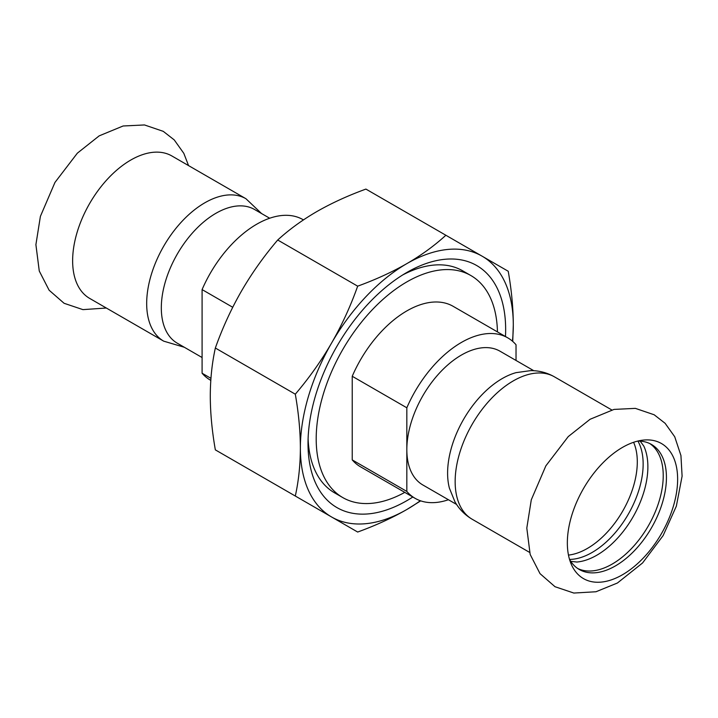 <?xml version="1.0" encoding="UTF-8"?>
<svg xmlns="http://www.w3.org/2000/svg" width="718" height="718" viewBox="0 0 718 718"><rect width="100%" height="100%" fill="white"/><g stroke="black" fill="none" stroke-linecap="round" stroke-linejoin="round"><path stroke-width="1.08" d="M245.942 198.724A82.229 47.478 -60 0 0 182.569 220.758A82.229 47.478 -60 0 0 146.678 303.508A82.229 47.478 -60 0 0 163.704 341.158L89.66 298.401A82.229 47.478 -60 0 1 72.635 260.76A82.229 47.478 -60 0 1 108.526 178.01A82.229 47.478 -60 0 1 171.889 155.977L245.942 198.724L261.549 213.533M677.63 479.238A77.984 45.028 120 0 0 642.161 440.233A77.984 45.028 120 0 0 567.346 542.916A77.984 45.028 120 0 0 570.972 563.54A77.984 45.028 120 0 0 622.488 574.75A77.984 45.028 120 0 0 677.63 479.238M576.751 562.05A72.195 41.68 120 0 0 576.922 562.032A72.195 41.68 120 0 0 596.829 555.211A72.195 41.68 120 0 0 643.831 446.129A72.195 41.68 120 0 0 643.768 445.986M569.58 559.43A72.195 41.68 120 0 0 592.099 552.474A72.195 41.68 120 0 0 637.916 441.076M577.73 568.512A72.195 41.68 120 0 0 612.185 564.079A72.195 41.68 120 0 0 658.9 501.918A72.195 41.68 120 0 0 649.853 443.598M569.491 559.277A72.195 41.68 120 0 0 579.3 569.5A72.195 41.68 120 0 0 615.398 565.928A72.195 41.68 120 0 0 666.439 477.506A72.195 41.68 120 0 0 651.486 444.46A72.195 41.68 120 0 0 637.737 441.085M472.175 519.249A82.229 47.478 120 0 1 455.149 481.607A82.229 47.478 120 0 1 513.298 380.89A82.229 47.478 120 0 1 554.413 376.824C547.053 372.66 539.164 370.596 530.719 370.614L516.08 372.642A77.212 44.579 120 0 0 502.205 378.583A77.212 44.579 120 0 0 447.601 473.153A77.212 44.579 120 0 0 449.396 488.141L454.961 501.837C459.161 509.161 464.905 514.959 472.175 519.249L529.561 552.375M456.567 504.44L422.821 484.955A77.212 44.579 -60 0 1 406.828 449.612A77.212 44.579 -60 0 1 440.538 371.906A77.212 44.579 -60 0 1 500.033 351.219L533.779 370.703M516.027 360.454L516.027 344.748A92.658 53.491 120 0 0 507.752 337.846A92.658 53.491 120 0 0 406.828 407.788L406.828 491.426A92.658 53.491 120 0 0 415.103 498.328A92.658 53.491 120 0 0 448.427 499.737M202.09 357.519L177.31 343.213A77.212 44.579 -60 0 1 161.317 307.86A77.212 44.579 -60 0 1 195.018 230.164A77.212 44.579 -60 0 1 254.522 209.476L269.69 218.236M210.939 378.332L202.09 373.225A92.658 53.491 120 0 0 210.365 380.127L210.796 380.378M202.09 373.225L202.09 289.587L232.731 307.277M303.454 219.896L303.014 219.645A92.658 53.491 120 0 0 202.09 289.587M512.733 341.418L513.298 325.101C513.253 308.157 511.566 290.216 508.227 271.26L445.869 235.253C434.453 245.691 421.439 255.15 406.828 263.632C392.136 272.068 375.747 279.58 357.672 286.168C350.572 306.155 341.867 325.137 331.545 343.105A150.565 86.932 120 0 0 300.366 448.032A150.565 86.932 120 0 0 331.545 516.96A150.565 86.932 120 0 0 406.828 509.502A150.565 86.932 120 0 0 420.317 500.724M512.437 341.167A150.565 86.932 120 0 0 513.298 325.101A150.565 86.932 120 0 0 482.11 256.173A150.565 86.932 120 0 0 406.828 263.632A150.565 86.932 120 0 0 331.545 343.105C321.143 361.019 309.063 378.054 295.304 394.191C298.634 413.146 300.321 431.087 300.366 448.032C300.321 464.923 298.634 480.925 295.304 496.03L357.672 532.038C375.747 525.45 392.136 517.938 406.828 509.502L420.685 500.859M295.304 496.03L215.346 449.872C212.016 430.917 210.329 412.967 210.284 396.022C210.329 379.131 212.016 363.129 215.346 348.024C222.445 328.036 231.151 309.063 241.463 291.095C251.865 273.172 263.946 256.146 277.713 240.009C289.13 229.572 302.134 220.112 316.746 211.622C331.438 203.194 347.826 195.682 365.911 189.085L445.869 235.253M295.304 394.191L215.346 348.024M277.713 240.009L357.672 286.168M505.472 336.527A139.75 80.685 120 0 0 406.828 272.463A139.75 80.685 120 0 0 308.013 443.625A139.75 80.685 120 0 0 406.828 500.679A139.75 80.685 120 0 0 412.814 497.009M402.645 274.976A128.172 73.999 -60 0 1 462.724 270.839L470.918 275.568A128.172 73.999 120 0 0 406.828 281.914A128.172 73.999 120 0 0 325.703 386.742A128.172 73.999 120 0 0 334.489 491.372A128.172 73.999 120 0 0 342.746 497.565A128.172 73.999 120 0 0 404.781 492.377M342.746 497.565L334.552 492.835A128.172 73.999 -60 0 1 308.103 438.743M507.752 337.846L453.157 306.326A92.658 53.491 120 0 0 352.233 376.268L406.828 407.788M406.828 491.426L352.233 459.906A92.658 53.491 120 0 0 360.508 466.808L415.103 498.328M497.439 331.895A128.172 73.999 120 0 0 470.918 275.568M352.233 376.268L352.233 459.906M568.476 555.086A70.651 40.791 120 0 0 637.297 461.943A70.651 40.791 120 0 0 633.599 442.297M188.556 165.598L183.817 153.347L174.223 139.893L163.264 131.349L144.48 124.95L123.11 125.991L99.174 135.864L77.347 153.176L54.954 182.444L40.396 216.369L35.9 244.667L39.266 271.018L49.12 290.216L64.099 303.292L82.929 309.629L106.327 308.022M617.426 583.007L642.565 562.966L663.136 535.574L676.347 506.154L682.1 476.16L680.933 455.508L674.723 436.759L665.128 423.315L654.17 414.771L635.376 408.371L614.016 409.413L590.079 419.276L568.243 436.598L545.851 465.865L531.293 499.791L526.806 528.08L530.162 554.44L540.017 573.637L555.005 586.714L573.835 593.05L595.994 591.749L617.426 583.007M576.922 562.032L570.765 561.359M643.831 446.129L640.178 441.139M554.413 376.824L611.79 409.951M163.704 341.158L184.338 347.27"/></g></svg>
